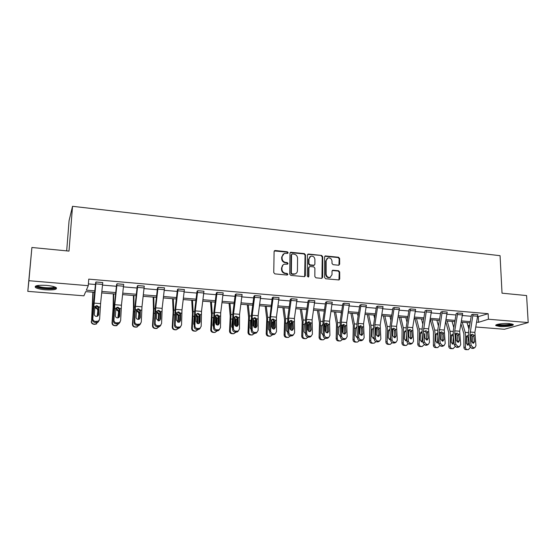 <?xml version="1.0" encoding="UTF-8"?>
<svg xmlns="http://www.w3.org/2000/svg" width="556" height="556" viewBox="0 0 556 556"><rect width="100%" height="100%" fill="white"/><g stroke="black" fill="none" stroke-linecap="round" stroke-linejoin="round"><path stroke-width="0.83" d="M288.154 252.695L287.369 251.805L275.262 250.52L274.101 251.555L273.754 272.593L274.893 273.879L287.084 275.053L287.89 274.31L287.104 273.413L285.534 273.26C283.317 272.822 282.114 271.453 281.927 269.16L281.948 267.408C282.038 265.844 282.782 264.774 284.172 264.211L287.535 264.163L288.022 263.468L287.237 262.571L285.673 262.418C283.463 261.966 282.267 260.604 282.073 258.325L282.1 256.58L284.248 253.446L287.681 253.383L288.154 252.695M287.647 253.397L286.972 252.118L274.31 250.93M287.355 275.032L286.701 273.691L285.138 273.545L285.534 273.26M287.501 264.176L286.84 262.87L285.277 262.71L285.673 262.418M499.622 326.469L495.931 325.642C494.089 324.461 503.382 323.036 509.47 323.606L513.105 324.433C514.891 325.649 505.592 327.025 499.622 326.469M45.453 289.801C40.581 289.363 37.266 288.599 35.487 287.521C34.201 285.687 37.815 284.978 46.343 285.381C51.221 285.84 54.509 286.597 56.219 287.66C57.456 289.495 53.862 290.204 45.453 289.801M338.583 265.233L339.66 264.211L339.64 258.491L338.555 257.247L325.274 255.927L324.614 256.9L324.593 277.5L325.698 278.758L339.014 279.96L339.716 278.959L339.688 271.995L338.597 270.744L332.69 270.237L332.008 271.231L332.008 274.692L330.139 277.368C327.859 277.639 326.525 276.554 326.143 274.115L326.143 260.562L327.929 257.949C330.229 257.636 331.584 258.707 331.995 261.174L331.995 263.419L333.086 264.67L338.583 265.233M94.645 292.345L85.721 291.615L83.914 295.82L27.8 291.358L31.9 247.489L69 251.097L72.53 206.304L500.066 255.684L502.033 293.179L526.588 295.563L528.2 322.563L504.424 329.27L475.832 326.998M31.9 247.489L28.905 280.71L88.272 285.687L86.347 290.169L94.798 290.857M477.66 316.823L488.154 313.695L88.745 279.133L88.272 285.687M488.154 313.695L488.418 319.227L528.2 322.563M305.487 254.877L304.375 253.612L290.656 252.264L289.989 253.237L289.745 274.136L290.871 275.415L304.632 276.652L305.341 275.644L305.487 254.877L305.063 255.183L303.958 253.918L290.204 252.591M308.552 254.057L321.597 255.447L322.695 256.698L322.661 277.312L321.556 278.361L315.954 277.819L314.842 276.554L314.877 268.138L313.772 266.88L310.046 266.505L308.921 267.54L308.872 276.332L308.378 277.034L307.308 276.179L307.433 255.086L308.552 254.057L308.128 254.363L321.597 255.447M27.8 291.358L28.905 280.71M72.53 206.304L69.083 220.621L66.685 250.867M469.452 326.49L468.11 326.379M467.895 325.642L469.702 325.079M476.7 322.153L478.577 322.306L488.418 319.227M101.859 291.441L115.745 292.574M122.772 293.151L136.338 294.263M143.33 294.84L156.583 295.924M163.547 296.494L176.495 297.557M183.417 298.12L196.073 299.156M202.961 299.726L215.325 300.733M222.185 301.296L234.264 302.29M241.095 302.846L252.904 303.812M259.694 304.368L271.238 305.313M277.993 305.87L289.28 306.794M296.007 307.343L307.037 308.253M313.73 308.795L324.516 309.685M331.181 310.227L341.725 311.089M348.355 311.638L358.669 312.479M365.264 313.021L375.349 313.848M381.916 314.383L391.778 315.196M398.318 315.732L407.965 316.517M414.47 317.052L423.901 317.823M430.372 318.359L439.601 319.109M446.044 319.637L455.072 320.381M461.487 320.902L470.32 321.625M470.098 322.876L461.265 322.16M454.857 321.639L445.829 320.902M439.386 320.381L430.156 319.63M423.686 319.102L414.255 318.338M407.75 317.803L398.103 317.024M391.57 316.489L381.708 315.69M375.14 315.155L365.063 314.335M358.46 313.799L348.153 312.958M341.523 312.423L330.98 311.562M324.315 311.019L313.535 310.144M306.842 309.602L295.813 308.705M289.085 308.156L277.805 307.239M271.043 306.69L259.506 305.751M252.716 305.195L240.908 304.236M234.083 303.68L222.004 302.7M215.144 302.144L202.787 301.137M195.893 300.581L183.244 299.552M176.321 298.989L163.374 297.933M156.417 297.37L143.17 296.292M136.178 295.722L122.612 294.617M115.585 294.048L101.699 292.915M478.327 316.878L478.577 322.306M88.404 283.907L95.458 284.498M102.526 285.096L116.426 286.277M123.46 286.868L137.04 288.015M144.039 288.613L157.306 289.732M164.27 290.322L177.232 291.413M184.161 292.004L196.824 293.075M203.725 293.658L216.096 294.701M222.963 295.285L235.056 296.306M241.888 296.883L253.703 297.884M260.5 298.454L272.051 299.434M278.82 300.004L290.114 300.963M296.841 301.533L307.885 302.464M314.585 303.027L325.378 303.944M332.043 304.507L342.593 305.397M349.231 305.96L359.551 306.836M366.154 307.392L376.245 308.246M382.813 308.802L392.682 309.636M399.222 310.185L408.875 311.006M415.388 311.555L424.826 312.354M431.303 312.903L440.54 313.681M446.982 314.223L456.017 314.988M462.432 315.53L471.273 316.281M471.801 348.404L469.611 346.11L468.437 335.72L468.583 331.362L471.488 314.765L473.01 314.258L477.861 314.675L474.866 332.398L475.971 345.7L474.887 347.66L473.302 347.66L471.801 348.404L474.275 347.729M456.518 347.354L454.308 345.033L453.203 334.58L453.355 330.181L456.233 313.487L457.713 312.952L462.641 313.369L459.666 331.23L460.702 344.623L459.603 346.59L457.977 346.596L456.518 347.354L458.964 346.666M441.005 346.277L438.781 343.949L437.739 333.419L437.906 328.992L440.755 312.166L442.194 311.617L447.191 312.048L444.244 330.042L445.21 343.532L444.091 345.505L442.423 345.519L441.005 346.277L443.431 345.589M425.257 345.193L423.019 342.844L422.046 332.238L422.219 327.783L425.041 310.804L426.438 310.269L431.512 310.707L428.593 328.839L429.482 342.426L428.349 344.407L426.64 344.421L425.257 345.193L426.271 345.262L427.654 344.491M409.272 344.088C408.007 343.865 407.256 343.08 407.013 341.725L406.109 331.042L406.297 326.553L409.091 309.463L410.439 308.9L415.596 309.344L412.698 327.616L413.518 341.301L412.364 343.288L410.613 343.309L409.272 344.088L410.307 344.164L411.648 343.379M393.043 342.969C391.758 342.746 391 341.947 390.771 340.585L389.937 329.833L390.138 325.309L392.897 308.059L394.204 307.51L399.437 307.961L396.574 326.379L397.304 340.154L396.143 342.148L394.336 342.176L393.043 342.969L394.093 343.038L395.385 342.253M376.565 341.829C375.265 341.606 374.501 340.807 374.278 339.424L373.521 328.596L373.729 324.037L376.454 306.683L377.719 306.099L383.028 306.558L380.193 325.114L380.846 338.993L379.665 340.995L377.816 341.03L376.565 341.829L377.628 341.905L378.879 341.106M359.829 340.675C358.509 340.446 357.744 339.64 357.522 338.256L356.848 327.345L357.063 322.751L359.76 305.258L360.969 304.667L366.369 305.126L363.561 323.842L364.131 337.819L362.943 339.827L361.032 339.869L359.829 340.675L360.913 340.752L362.116 339.945M342.837 339.501C341.495 339.271 340.724 338.458 340.515 337.061L340.147 321.451L342.802 303.784L343.969 303.208L349.446 303.68L346.68 322.543L347.159 336.623L345.95 338.632L343.99 338.68L342.837 339.501L343.935 339.577L345.095 338.757M325.573 338.312C324.211 338.076 323.432 337.256 323.231 335.852L322.96 320.124L325.58 302.339L326.692 301.734L332.259 302.207L329.527 321.222L329.916 335.407L328.7 337.422L326.678 337.485L325.573 338.312L326.685 338.389L327.797 337.561M308.038 337.103C306.655 336.866 305.87 336.039 305.675 334.622L305.501 318.776L308.087 300.824L309.143 300.226L314.8 300.713L312.104 319.881L312.402 334.17L311.172 336.192L309.094 336.262L308.038 337.103L309.171 337.179L310.227 336.338M290.218 335.873C288.821 335.636 288.029 334.802 287.841 333.371L287.765 317.406L290.308 299.309L291.316 298.704L297.064 299.197L294.402 318.518L294.604 332.919L293.366 334.941L291.226 335.018L290.218 335.873L291.372 335.949L292.38 335.101M269.702 331.161L268.395 329.18L268.777 322.209L269.465 320.791L272.252 297.773L273.198 297.154L279.036 297.655L276.415 317.135L276.52 331.64L275.276 333.663L273.288 334.705L275.276 333.663L274.316 334.531M253.717 333.35C252.271 333.107 251.472 332.259 251.305 330.813L251.444 314.606L253.897 296.202L254.787 295.577L260.722 296.084L258.144 315.732L258.144 330.347L256.893 332.37L254.613 332.474L253.717 333.35L254.905 333.433L255.802 332.558M235.021 332.064C233.555 331.814 232.742 330.959 232.589 329.5L232.832 313.167L235.251 294.61L236.078 293.971L242.11 294.492L239.566 314.307L239.462 329.034L238.211 331.049L235.855 331.174L235.021 332.064L236.224 332.147L237.065 331.258M216.013 330.75C214.519 330.5 213.706 329.638 213.56 328.165L213.921 311.707L216.291 293.019L217.055 292.345L223.185 292.873L220.69 312.854L220.475 327.692L219.217 329.708L216.784 329.854L216.013 330.75L217.236 330.834L218.015 329.937M196.685 329.416C195.17 329.166 194.35 328.297 194.218 326.81L194.697 310.227L197.019 291.351L197.714 290.691L203.948 291.226L201.501 311.374L201.175 326.33L199.917 328.346L197.394 328.506L196.685 329.416L197.936 329.5L198.652 328.589M177.037 328.061C175.501 327.804 174.667 326.928 174.549 325.434L175.147 308.719L177.42 289.683L178.052 289.009L184.39 289.551L181.986 309.88L181.541 324.947L180.297 326.956L177.684 327.136L177.037 328.061L178.309 328.144L178.956 327.227M157.056 326.678C155.492 326.421 154.658 325.538 154.547 324.03L155.277 307.183L157.494 287.98L158.057 287.292L164.5 287.848L162.15 308.351L161.581 323.543L160.343 325.538L157.633 325.746L157.056 326.678L158.349 326.768L158.933 325.83M136.734 325.274C135.143 325.017 134.302 324.127 134.204 322.605L135.059 305.626L137.228 286.25L137.714 285.555L144.268 286.118L141.975 306.801L141.28 322.112L140.049 324.092L137.242 324.329L136.734 325.274L138.048 325.364L138.562 324.419M116.058 323.849C114.446 323.585 113.598 322.688 113.507 321.159L114.501 304.035L116.607 284.491L117.024 283.782L123.696 284.352L121.451 305.223L120.631 320.652L119.415 322.619L116.496 322.89L116.058 323.849L117.399 323.94L117.837 322.98M95.027 322.397C93.387 322.132 92.532 321.222 92.456 319.679L93.589 302.422L95.639 282.705L95.973 281.982L102.763 282.559L100.573 303.618L99.614 319.172L98.426 321.118L95.389 321.424L95.027 322.397L96.39 322.494L96.751 321.514M283.178 254.092L282.1 256.58M285.277 262.71C283.073 262.265 281.871 260.903 281.683 258.623L281.704 256.886M283.108 264.83L281.948 267.408M285.138 273.545C282.921 273.1 281.725 271.738 281.531 269.451L281.558 267.7M304.646 276.645L305.063 255.183M292.352 253.953L291.552 254.676L291.351 273.003L292.136 273.899L295.18 273.906C296.598 273.357 297.356 272.28 297.439 270.689L297.557 258.192C297.363 255.934 296.167 254.578 293.992 254.127L292.352 253.953M291.691 254.245L291.552 254.676M295.778 273.642L293.38 274.337L291.733 274.178L290.948 273.288L291.149 254.982M321.938 278.327L322.251 256.997L321.159 255.746M309.178 266.838L308.497 267.832L308.448 276.603L308.872 276.332M308.302 277.055L308.448 276.603M314.911 259.45C314.501 256.948 313.118 255.871 310.762 256.212L308.969 258.832L308.941 263.627L310.053 264.892L314.209 265.219L314.891 264.232L314.911 259.45M309.907 256.705L308.969 258.832M313.779 265.511L309.623 265.177L308.517 263.919L308.545 259.131M308.128 254.363L307.663 254.419L308.1 254.113M327.116 258.401L326.143 260.562M330.466 277.242L329.687 277.639C327.414 277.91 326.08 276.825 325.691 274.386L325.698 260.854M338.958 279.974L339.223 272.273L338.138 271.022L332.273 270.508M338.945 265.205L339.181 258.783L338.097 257.546L324.85 256.226M92.887 292.199L91.559 321.298C91.594 322.89 92.421 323.828 94.04 324.092L93.742 324.245C92.129 323.974 91.309 323.043 91.274 321.451M93.206 292.227L91.559 321.298M94.666 308.003L96.056 307.266L98.037 309.108L97.203 316.308M96.626 323.981L94.04 324.092M95.382 324.19L98.252 321.966M97.508 316.197L98.044 309.504M95.083 324.336L93.742 324.245M97.689 310.283L97.529 309.303L95.715 308.038L94.861 308.142M102.756 282.587L95.973 282.003L92.803 318.692C92.88 320.242 93.742 321.153 95.389 321.424M98.28 315.565L98.669 307.975L96.661 306.141L94.874 306.836M99.225 320.353L98.058 322.091L96.39 322.494M98.836 306.933L98.648 314.543L97.717 316.079L96.362 316.406C95.048 316.19 94.36 315.467 94.298 314.23L94.986 306.641L96.987 305.675L98.836 306.933L100.295 307.044M113.32 293.86L113.153 307.266L112.027 322.89L112.395 322.744C112.43 324.322 113.243 325.246 114.835 325.517L114.466 325.656C112.882 325.392 112.069 324.468 112.027 322.89M113.73 293.895L113.598 305.466L112.395 322.744M119.526 316.308L119.498 316.691M115.69 309.025L116.774 308.83L118.734 310.651L117.844 317.9M117.087 325.51L114.835 325.517M116.155 325.607L118.928 323.606M118.219 317.823L118.741 311.047M115.78 325.746L114.466 325.656M118.31 311.805L118.15 310.839L115.724 309.636M133.412 295.493L133.482 308.809L132.439 324.308L132.877 324.162C132.919 325.733 133.718 326.65 135.282 326.914L134.837 327.046C133.28 326.782 132.481 325.872 132.439 324.308M133.913 295.535L133.982 307.023L132.877 324.162M136.338 310.456L137.151 310.359L139.083 312.173L138.138 319.394M137.276 326.956L135.282 326.914M136.581 327.004L139.264 325.177M138.583 319.373L139.09 312.562M136.13 327.136L134.837 327.046M138.59 313.313L138.43 312.347L136.665 311.11M117.024 283.782L114.793 304.709L113.931 320.186C114.022 321.722 114.877 322.619 116.496 322.89M119.179 317.205L119.505 309.539L117.518 307.725L115.968 308.219L117.149 307.343L117.921 307.26L119.748 308.51L119.943 309.456L119.637 316.065L118.685 317.615L117.406 317.914C116.114 317.698 115.433 316.976 115.363 315.752L115.961 308.226L114.529 308.121M120.131 321.993L118.97 323.578L117.399 323.94M137.714 285.555L135.435 306.3L134.698 321.646C134.802 323.168 135.65 324.065 137.242 324.329M139.716 318.803L139.987 311.075L138.027 309.275L136.693 309.623M140.682 323.592L139.535 325.038L138.048 325.364M140.307 310.067L140.265 317.559L139.299 319.123L138.09 319.394C136.818 319.179 136.144 318.47 136.06 317.254L136.588 309.782L138.507 308.823L140.307 310.067L141.717 310.172M55.364 287.195C56.087 289.224 41.818 288.974 37.655 286.875L36.55 285.742M37.391 285.555L38.329 286.208C41.77 287.945 53.459 288.432 54.578 286.882M35.348 286.229L36.425 286.917C40.616 289.009 54.627 289.655 56.448 287.855M512.027 323.988L512.02 324.023C511.624 325.607 497.217 326.108 496.911 324.558M496.119 324.906C498.1 326.261 510.985 325.788 512.861 324.28M497.822 324.301C499.67 325.309 509.317 324.947 511.089 323.8M153.171 297.106L153.477 310.324L152.504 325.698L153.011 325.559C153.06 327.116 153.852 328.026 155.388 328.283L154.867 328.415C153.338 328.151 152.546 327.248 152.504 325.698M153.762 297.154L154.033 308.559L153.011 325.559M160.045 316.927L159.794 320.458M157.181 311.867L159.092 313.66L158.529 314.786L158.099 320.798M157.174 328.36L155.388 328.283M156.667 328.374L159.259 326.671M158.613 320.854L159.099 314.05M154.61 321.889L154.735 317.678M156.146 328.499L154.867 328.415M158.529 314.786L158.37 313.834L156.625 312.604M158.057 287.292L155.722 307.857L155.11 323.085C155.228 324.6 156.062 325.482 157.633 325.746M159.906 320.367L160.128 312.583L158.189 310.804L157.508 310.867L158.738 310.359L160.524 311.589L160.726 312.514L160.545 319.026L159.572 320.603L158.425 320.847L156.41 318.727L156.604 312.208L156.861 311.311L158.057 310.422M160.879 325.142L159.753 326.469L158.349 326.768M172.61 298.683L173.138 311.819L172.235 327.067L172.819 326.935C172.867 328.478 173.646 329.381 175.161 329.638L174.57 329.757C173.062 329.5 172.284 328.603 172.235 327.067M173.284 298.739L173.75 310.067L172.819 326.935M179.956 314.786L179.463 322.077M176.884 313.355L178.768 315.127L178.135 316.239L177.732 322.112M176.419 329.722L175.161 329.638M176.176 329.84L178.935 328.116M178.316 322.265L178.775 315.509M174.584 323.703L174.765 315.28M175.821 329.84L174.57 329.757M178.135 316.239L177.983 315.294L176.599 314.126M184.39 289.572L178.052 289.03L175.668 309.393L175.182 324.502C175.307 326.004 176.141 326.879 177.684 327.136M179.755 321.889L179.935 314.07L178.01 312.305L177.371 312.361L178.636 311.874L180.394 313.091L180.603 314.008L180.485 320.464L179.498 322.056L178.413 322.278L176.419 320.173L176.551 313.702L176.794 312.82L177.996 311.923M180.735 326.657L179.644 327.873L178.309 328.144M191.73 300.24L192.48 313.278L191.646 328.408L192.3 328.283C192.348 329.819 193.12 330.709 194.607 330.966L193.947 331.077C192.466 330.827 191.695 329.937 191.646 328.408M192.494 300.303L193.147 311.555L192.3 328.283M199.333 315.231L198.812 323.599M196.261 314.807L198.124 316.572L197.429 317.671L197.053 323.335M196.004 331.077L194.607 330.966M195.844 331.049L198.297 329.5M197.693 323.62L198.131 316.955M194.232 325.35L193.71 323.849L194.246 316.281L193.099 316.197M195.177 331.161L193.947 331.077M197.429 317.671L197.269 316.725L196.164 315.655M197.714 290.691L195.281 310.901L194.92 325.892C195.052 327.38 195.879 328.248 197.394 328.506M199.277 323.377L199.409 315.53L197.512 313.779L196.907 313.827L198.2 313.355L199.938 314.564L200.153 315.474L200.09 321.882L199.104 323.481L198.075 323.682L196.094 321.597L196.164 315.176L196.4 314.3L197.595 313.403M200.264 328.13L199.201 329.256L197.936 329.5M210.55 301.769L211.509 314.724L210.745 329.736L211.461 329.618C211.509 331.133 212.267 332.022 213.733 332.273L213.011 332.384C211.551 332.134 210.793 331.251 210.745 329.736M211.391 301.839L212.225 313.014L211.461 329.618M218.355 316.357L217.848 325.045M213.567 326.9L212.837 325.218L213.594 317.122M215.492 316.267L217.16 317.99L216.402 319.075L216.062 324.447M214.929 332.405L213.733 332.273M214.95 332.356L217.347 330.841M216.764 324.912L217.174 318.366M214.22 332.46L213.011 332.384M216.402 319.075L215.457 317.233M217.055 292.345L214.574 312.382L214.324 327.262C214.47 328.735 215.29 329.597 216.784 329.854M218.48 324.829L218.571 316.969L216.687 315.231L216.124 315.273L217.445 314.821L219.161 316.016L219.377 316.92L219.377 323.279L218.383 324.878L217.41 325.065L215.443 322.994L215.457 316.628L215.679 315.752L216.875 314.863M219.481 329.562L218.439 330.611L217.236 330.834M229.065 303.277L230.226 316.142L229.531 331.035L230.309 330.924C230.365 332.432 231.108 333.308 232.554 333.558L231.769 333.663C230.33 333.412 229.579 332.537 229.531 331.035M229.982 303.347L230.997 314.453L230.309 330.924M237.058 317.545L236.578 326.428M232.582 328.381L231.657 326.56L232.526 318.324M234.465 317.726L235.89 319.387L235.077 320.458L234.778 325.406M233.576 333.704L232.554 333.558M233.749 333.635L236.105 332.134M235.522 326.136L235.904 319.763M232.957 333.739L231.769 333.663M235.077 320.458L234.444 318.852M242.11 294.513L236.078 293.999L233.555 313.841L233.409 328.603C233.569 330.069 234.382 330.924 235.855 331.174M237.377 326.247L237.412 318.386L235.556 316.663M238.378 330.966L237.37 331.939L236.224 332.147M238.072 317.441L238.343 324.655L237.356 326.254L236.425 326.421L234.479 324.37L234.646 317.184L236.376 316.26L238.072 317.441L239.365 317.539M247.288 304.757L248.65 317.539L248.011 332.314L248.859 332.21C248.914 333.704 249.651 334.573 251.069 334.823L250.221 334.92C248.803 334.677 248.073 333.808 248.011 332.314M248.282 304.841L249.463 315.864L248.859 332.21M255.461 318.769L255.016 327.748M251.291 329.798L250.172 327.88L250.582 320.854L251.145 319.554M253.119 319.186L254.335 321.132L253.446 321.82L253.209 325.913M251.937 334.969L251.069 334.823M252.25 334.9L254.565 333.412M253.981 327.296L254.335 321.132M251.395 334.997L250.221 334.92M253.446 321.82L253.293 320.902M260.722 296.105L254.787 295.597L252.222 315.28L252.188 329.93C252.355 331.383 253.161 332.231 254.613 332.474M255.962 327.63L255.955 319.776L254.12 318.067M256.976 332.328L254.905 333.433M256.67 318.845L257.004 326.004L256.017 327.609L255.135 327.762L253.195 325.726L253.3 318.595L255.002 317.671L256.67 318.845L257.949 318.942M265.233 306.217L266.776 318.915L266.206 333.579L267.109 333.475C267.165 334.962 267.895 335.824 269.292 336.067L268.381 336.158C266.991 335.914 266.261 335.06 266.206 333.579M266.296 306.3L267.644 317.254L267.109 333.475M273.573 319.999L273.163 329.013M271.481 320.652L272.475 322.48L271.53 323.161M270.014 336.22L269.292 336.067M270.452 336.144L272.725 334.663M272.155 328.381L272.475 322.48M269.535 336.241L268.381 336.158M282.893 307.656L284.623 320.263L284.109 334.816L285.068 334.719C285.131 336.192 285.847 337.047 287.223 337.29L286.257 337.381C284.887 337.138 284.172 336.283 284.109 334.816M284.026 307.746L285.534 318.623L285.068 334.719M291.393 321.229L291.024 330.215M287.813 332.481L286.326 330.459L286.688 323.543L287.459 322.063M289.551 322.126L290.329 323.814L289.613 324.287M287.82 337.443L287.223 337.29M288.362 337.367L290.6 335.9M290.037 329.354L290.329 323.814M287.396 337.457L286.257 337.381M300.282 309.066L302.193 321.597L301.734 336.039L302.749 335.949C302.811 337.409 303.52 338.256 304.876 338.493L303.854 338.576C302.506 338.34 301.797 337.499 301.734 336.039M301.484 309.164L303.138 319.971L302.749 335.949M308.934 322.466L308.601 331.362M305.647 333.753L303.979 331.717L304.368 324.495L305.147 323.335M307.343 323.634L307.892 324.76L307.412 325.42M305.355 338.646L304.876 338.493M305.995 338.576L308.198 337.11M307.656 330.118L307.906 325.121M304.973 338.653L303.854 338.576M317.4 310.456L319.485 322.904L319.081 337.242L320.152 337.158C320.221 338.604 320.916 339.445 322.251 339.681L321.173 339.765C319.846 339.528 319.151 338.687 319.081 337.242M318.671 310.561L320.478 321.298L320.152 337.158M324.12 311.006L324.231 311.624M326.198 323.696L325.913 332.446M323.189 334.983L321.354 332.954L321.729 325.788L322.556 324.593M324.864 325.197L324.933 326.567M322.626 339.834L322.251 339.681M323.356 339.758L325.517 338.305M325.065 329.367L325.204 326.407M322.278 339.834L321.173 339.765M322.744 334.927L323.175 334.649M334.26 311.833L336.512 324.197L336.165 338.43L337.29 338.347C337.36 339.785 338.048 340.62 339.362 340.849L338.236 340.925C336.922 340.696 336.234 339.862 336.165 338.43M335.595 311.937L337.548 322.605L337.29 338.347M340.96 312.375L341.273 314.036M343.205 324.926L342.962 333.461M340.46 336.165L338.465 334.177L338.812 327.06L339.695 325.837M339.633 340.995L340.446 340.925L339.362 340.849M340.446 340.925L342.579 339.473M343.233 327.394L342.225 327.317L342.176 327.706M342.211 328.346L342.239 327.672M339.32 341.002L338.236 340.925M339.785 336.123L340.432 335.588M339.931 326.428L339.403 326.302M350.871 313.181L353.282 325.469L352.99 339.591L354.165 339.514C354.235 340.946 354.916 341.773 356.208 342.003L355.027 342.072C353.741 341.843 353.06 341.016 352.99 339.591M352.261 313.292L354.353 323.891L354.165 339.514M357.55 313.723L358.071 316.301M359.947 326.15L359.746 334.371M357.466 337.311L356.945 337.367L355.305 335.372L355.597 328.665L356.264 327.262M357.279 342.079L356.208 342.003M357.487 342.079L359.385 340.599M356.097 342.142L355.027 342.072M356.563 337.29L357.404 336.366M356.869 327.776L356.146 327.553M367.231 314.508L369.796 326.719L369.559 340.745L370.776 340.668C370.852 342.086 371.519 342.906 372.798 343.135L371.568 343.198C370.296 342.976 369.629 342.155 369.559 340.745M368.677 314.626L370.908 325.163L371.234 329.479L370.776 340.668M373.889 315.05L374.619 318.428M378.191 336.554L377.83 328.923L376.447 327.366L376.287 335.108M374.202 338.423L373.514 338.534L371.901 336.561L372.214 329.555L373.333 328.235M373.854 343.205L372.798 343.135M374.049 343.212L375.939 341.69M372.624 343.274L371.568 343.198M373.097 338.444L374.098 336.88M374.056 336.331L374.035 336.887M373.556 329.145L372.645 328.791M383.348 315.822L386.066 327.95L385.878 341.87L387.143 341.801C387.219 343.212 387.88 344.025 389.137 344.254L387.859 344.31C386.608 344.088 385.947 343.274 385.878 341.87M384.856 315.947L387.212 326.407L387.567 330.695L387.143 341.801M389.985 316.364L390.924 320.451M392.675 328.603L392.612 334.823M390.687 339.487L389.832 339.681L388.241 337.721L388.491 331.112L389.221 329.652M389.325 344.366L390.173 344.324L389.137 344.254M390.173 344.324L392.244 342.753M388.901 344.379L387.859 344.31M389.374 339.577L390.569 338.02M390.375 335.476L390.277 338.041M389.992 330.542L388.887 330.007M399.222 317.115L402.092 329.166L401.946 342.989L403.26 342.92C403.336 344.317 403.997 345.13 405.234 345.352L403.913 345.408C402.676 345.186 402.023 344.379 401.946 342.989M400.786 317.24L403.274 327.637L403.656 331.897L403.26 342.92M405.845 317.65L406.992 322.362M408.702 330.021L408.695 334.205M406.916 340.508L405.908 340.814L404.33 338.875L404.608 331.967L405.324 330.834M405.331 345.457L406.255 345.422L405.234 345.352M406.255 345.422L408.312 343.782M404.935 345.478L403.913 345.408M405.414 340.696L406.276 339.181L406.797 339.153M406.436 334.837L406.276 339.181M406.193 332.008L405.074 331.23M414.873 318.386L417.883 330.361L417.785 344.081L419.141 344.025C419.217 345.408 419.863 346.214 421.087 346.437L419.724 346.485C418.508 346.263 417.862 345.464 417.785 344.081M416.486 318.518L419.099 328.846L419.509 333.079L419.141 344.025M421.469 318.922L422.824 324.197M431.512 310.728L426.438 310.29L423.408 331.432L424.499 331.515L425.896 330.646L427.383 331.73L428.19 338.389L427.293 339.959L426.73 340.036L424.937 338.152L424.534 333.76M422.894 341.481L421.74 341.933L420.19 340.001L420.447 333.148L421.775 331.8M421.107 346.541L422.094 346.506L421.087 346.437M422.094 346.506L424.138 344.776M420.725 346.555L419.724 346.485M421.219 341.794L422.046 340.307L422.782 340.265M422.24 334.371L422.046 340.307M422.185 333.753L420.864 332.418M269.465 320.791L269.723 332.099L270.661 331.23C270.835 332.676 271.641 333.517 273.065 333.76L274.24 333.843M273.198 297.154L270.591 316.691L270.661 331.23M274.254 328.985L274.205 321.146L272.384 319.45M273.065 333.76L272.113 334.622L273.288 334.705M272.113 334.622C270.696 334.378 269.896 333.537 269.723 332.099M274.977 320.228L275.359 327.331L274.379 328.937L273.538 329.076L271.62 327.06L271.662 319.978L273.323 319.061L274.977 320.228L276.228 320.325M297.064 299.218L291.316 298.725L288.668 318.081L288.835 332.509C289.023 333.941 289.815 334.781 291.226 335.018M292.261 330.313L292.157 322.494L290.357 320.812M293.297 334.969L291.372 335.949M292.991 321.59L293.429 328.638L292.449 330.243L291.65 330.375L289.745 328.374L289.725 321.34L291.358 320.43L292.991 321.59L294.221 321.681M314.8 300.74L309.143 300.254L306.46 319.45L306.724 333.774C306.919 335.192 307.711 336.026 309.094 336.262M309.984 331.605L309.831 323.821L308.052 322.153M310.943 336.366L309.171 337.179M310.721 322.925L311.207 329.923L310.234 331.529L309.47 331.647L307.586 329.659L307.503 322.682L309.108 321.778L310.721 322.925L311.93 323.015M326.692 301.734L323.967 320.791L324.329 335.011C324.53 336.422 325.316 337.249 326.678 337.485M327.435 332.884L327.227 325.128L325.469 323.474M328.36 337.673L326.685 338.389M328.172 324.245L328.707 331.188L327.748 332.794L327.018 332.905L325.142 330.931L325.01 324.002L326.574 323.105L328.172 324.245L329.367 324.336M325.253 255.941L324.864 256.205M343.969 303.208L341.21 322.119L341.662 336.234C341.87 337.638 342.649 338.451 343.99 338.68M344.616 334.128L344.359 326.414L342.885 324.815M345.512 338.945L343.935 339.577M345.345 325.538L345.936 332.439L344.984 334.031L344.282 334.135L342.426 332.182L342.232 325.309L343.775 324.412L345.345 325.538L346.527 325.628M360.969 304.667L358.182 323.425L358.724 337.436C358.94 338.826 359.711 339.64 361.032 339.869M361.532 335.351L361.219 327.679L359.795 326.101M362.401 340.189L360.913 340.752M362.262 326.817L362.894 333.663L361.956 335.254L361.282 335.351L359.44 333.412L359.197 326.587L360.705 325.698L362.262 326.817L363.422 326.907M383.028 306.578L377.719 306.12L374.89 324.711L375.515 338.618C375.745 340.001 376.509 340.807 377.816 341.03M379.032 341.405L377.628 341.905M378.914 328.075L379.595 334.872L378.664 336.463L378.024 336.554L376.19 334.629L375.898 327.845L377.378 326.963L378.914 328.075L380.061 328.158M394.204 307.51L391.348 325.976L392.056 339.785C392.293 341.155 393.05 341.954 394.336 342.176M394.6 337.735L394.183 330.153L392.842 328.617M395.413 342.593L394.093 343.038M395.316 329.312L396.039 336.06L395.121 337.645L394.51 337.728L392.689 335.817L392.348 329.089L393.794 328.214L395.316 329.312L396.442 329.395M410.439 308.9L407.555 327.22L408.347 340.932C408.59 342.294 409.341 343.087 410.613 343.309M410.745 338.889L408.938 336.992L408.431 331.119L408.542 330.313L409.967 329.437L411.475 330.528L411.725 331.362L412.239 337.235L411.329 338.812L410.745 338.889L410.293 331.355L408.994 329.847M411.551 343.761L410.307 344.164M423.408 331.432L424.388 342.065L426.64 344.421M426.681 340.029L426.16 332.551L424.902 331.056M427.453 344.901L426.271 345.262M430.288 319.637L433.437 331.543L433.388 345.165L434.785 345.109C434.868 346.485 435.508 347.285 436.703 347.5L435.299 347.549C434.104 347.333 433.465 346.534 433.388 345.165M431.956 319.776L434.688 330.042L435.126 334.246L434.785 345.109M436.87 320.173L438.427 325.948M438.628 342.406L437.343 343.031L435.807 341.12L436.05 334.316L437.593 332.974M436.648 347.604L437.697 347.57L436.703 347.5M437.697 347.57L439.726 345.735M436.293 347.618L435.299 347.549M436.787 342.878L437.572 341.412L438.524 341.363M437.933 335.4L437.572 341.412M437.76 335.47L437.607 334.629L436.425 333.586M442.194 311.617L439.143 332.62L440.192 343.177L442.423 345.519M442.367 341.148L441.798 333.725L440.567 332.252M443.125 346.027L442.006 346.346M443.062 332.912L443.91 339.528L443.028 341.092L442.486 341.162L440.706 339.292L440.22 332.703L441.589 331.842L443.062 332.912L444.133 332.995M445.697 321.646L448.768 332.703L448.762 346.228L450.2 346.18C450.284 347.542 450.916 348.334 452.097 348.549L450.652 348.598C449.47 348.383 448.838 347.59 448.762 346.228M447.205 321.014L450.047 331.216L450.52 335.393L450.2 346.18M452.042 321.41L453.807 327.63M454.12 343.267L452.716 344.115L451.201 342.211L451.423 335.456L452.938 334.128M451.965 348.654L453.077 348.619L452.097 348.549M453.077 348.619L455.086 346.652M451.625 348.661L450.652 348.598M452.132 343.942L452.883 342.503L454.037 342.447M453.404 336.463L452.883 342.503M453.05 336.602L452.904 335.761L451.764 334.747M462.641 313.389L457.713 312.972L454.745 330.848L455.76 344.275L457.977 346.596M457.824 342.246L457.199 334.879L456.01 333.426M458.561 347.125L457.505 347.417M458.505 334.08L459.395 340.647L458.519 342.211L458.005 342.274L456.233 340.418L455.705 333.871L457.053 333.016L458.505 334.08L459.562 334.163M460.973 323.835L463.878 333.85L463.912 347.278L465.393 347.236C465.476 348.591 466.102 349.376 467.269 349.585L465.782 349.627C464.614 349.418 463.996 348.633 463.912 347.278M462.231 322.237L465.191 332.377L465.685 336.519L465.393 347.236M467.005 322.626L468.958 329.249M470.216 347.521L468.381 349.654L465.782 349.627M469.375 344.025L467.867 345.179L466.373 343.295L466.581 336.589L468.062 335.268M466.741 349.696L467.269 349.585M467.255 344.991L467.964 343.573L469.32 343.525M468.645 337.52L468.117 337.721L467.964 343.573M468.117 337.721L466.873 335.88M473.01 314.258L469.917 334.941L471.106 345.359L473.302 347.66M473.052 343.33L472.447 336.345L471.224 334.587M473.781 348.209L472.774 348.473M473.726 335.226L474.65 341.752L473.295 343.365L471.537 341.523L470.967 335.025L472.287 334.17L473.726 335.226L474.768 335.31M286.972 252.118L287.369 251.805M286.701 273.691L287.104 273.413M286.84 262.87L287.237 262.571M281.683 258.623L282.073 258.325M281.531 269.451L281.927 269.16M274.879 250.832L275.262 250.52M304.924 275.915L305.341 275.644M290.725 252.514L291.129 252.209M303.958 253.918L304.375 253.612M290.948 273.288L291.351 273.003M291.733 274.178L292.136 273.899M293.38 274.337L293.783 274.059M322.251 256.997L322.695 256.698M322.216 277.583L322.661 277.312M308.497 267.832L308.921 267.54M308.517 263.919L308.941 263.627M309.623 265.177L310.053 264.892M313.348 265.56L313.779 265.268M325.691 274.386L326.143 274.115M332.641 270.473L333.1 270.195M338.138 271.022L338.597 270.744M339.223 272.273L339.688 271.995M339.25 279.223L339.716 278.959M325.267 256.184L325.712 255.885M338.097 257.546L338.555 257.247M339.181 258.783L339.64 258.491M339.195 264.496L339.66 264.211M98.641 309.157L98.037 309.108M93.443 303.923L92.859 303.875M93.102 308.74L92.574 308.705M92.456 319.679L92.803 318.692M93.519 306.53L94.986 306.641M93.804 303.096L100.573 303.618M95.813 283.852L102.596 284.429M98.28 315.544L98.648 314.543M99.024 307.885L98.683 308.351M119.484 310.707L118.734 310.651M114.355 305.522L113.598 305.466M114.043 310.304L113.368 310.255M139.98 312.236L139.083 312.173M134.913 307.093L133.982 307.023M134.628 311.84L133.801 311.777M113.507 321.159L113.931 320.186M117.024 283.81L123.689 284.38M119.748 308.51L121.18 308.622M114.793 304.709L121.451 305.223M116.864 285.638L123.536 286.208M119.192 317.045L119.637 316.065M119.943 309.456L119.526 309.914M134.204 322.605L134.698 321.646M137.714 285.575L144.268 286.138M135.171 309.678L136.588 309.782M135.435 306.3L141.975 306.801M137.561 287.396L144.115 287.952M139.751 318.525L140.265 317.559M140.508 310.999L140.015 311.443M160.135 313.737L159.092 313.66M155.124 308.643L154.033 308.559M154.867 313.348L153.901 313.278M154.547 324.03L155.11 323.085M158.05 287.32L164.5 287.869M160.524 311.589L161.907 311.694M155.471 311.207L156.861 311.311M155.722 307.857L162.15 308.351M157.904 289.12L164.347 289.669M159.961 319.978L160.545 319.026M160.726 312.514L160.156 312.958M179.929 315.217L178.768 315.127M174.994 310.165L173.75 310.067M174.772 314.835L173.66 314.752M174.549 325.434L175.182 324.502M180.394 313.091L181.756 313.195M175.432 312.715L176.794 312.82M175.668 309.393L181.986 309.88M177.899 290.816L184.245 291.358M179.831 321.41L180.485 320.464M180.603 314.008L179.963 314.439M199.263 316.656L198.124 316.572M194.544 311.659L193.147 311.555M194.218 326.81L194.92 325.892M197.714 290.712L203.948 291.247M199.938 314.564L201.279 314.668M195.052 314.196L196.4 314.3M195.281 310.901L201.501 311.374M197.568 292.491L203.802 293.019M199.375 322.814L200.09 321.882M200.153 315.474L199.444 315.898M218.286 318.074L217.16 317.99M213.768 313.132L212.225 313.014M213.351 317.705L212.218 317.622M213.56 328.165L214.324 327.262M217.055 292.373L223.185 292.894M219.161 316.016L220.475 316.114M214.359 315.655L215.679 315.752M214.574 312.382L220.69 312.854M216.91 294.131L223.046 294.652M218.598 324.197L219.377 323.279M219.377 316.92L218.598 317.33M236.995 319.471L235.89 319.387M232.679 314.578L230.997 314.453M232.144 319.109L231.032 319.026M232.589 329.5L233.409 328.603M233.346 317.087L234.646 317.184M233.555 313.841L239.566 314.307M235.939 295.743L241.971 296.258M237.502 325.559L238.343 324.655M238.288 318.338L237.454 318.741M255.412 320.847L254.328 320.763M251.284 316.003L249.463 315.864M250.631 320.485L249.54 320.409M251.305 330.813L252.188 329.93M252.021 318.498L253.3 318.595M252.222 315.28L258.144 315.732M254.655 297.328L260.59 297.835M256.107 326.893L257.004 326.004M256.9 319.735L255.996 320.131M273.531 322.195L272.461 322.119M269.59 317.406L267.644 317.254M268.833 321.848L267.756 321.764M291.372 323.522L290.315 323.446M287.605 318.783L285.534 318.623M286.743 323.182L285.687 323.099M308.927 324.836L307.892 324.76M305.341 320.138L303.138 319.971M304.368 324.495L303.333 324.419M326.212 326.122L325.19 326.045M322.793 321.479L320.478 321.298M321.729 325.788L320.701 325.712M339.98 322.793L337.548 322.605M338.812 327.06L337.805 326.991M359.989 328.645L359.134 328.575M356.896 324.085L354.353 323.891M355.638 328.318L354.645 328.242M376.495 329.875L375.849 329.826M373.562 325.364L370.908 325.163M372.214 329.555L371.234 329.479M392.751 331.084L392.314 331.049M389.971 326.615L387.212 326.407M388.533 330.771L387.567 330.695M406.13 327.852L403.274 327.637M404.608 331.967L403.656 331.897M422.053 329.076L419.099 328.846M420.447 333.148L419.509 333.079M273.198 297.175L279.036 297.675M270.404 319.881L271.662 319.978M270.591 316.691L276.415 317.135M273.065 298.892L278.904 299.385M274.407 328.214L275.359 327.331M275.206 321.111L274.247 321.5M287.841 333.371L288.835 332.509M288.488 321.25L289.725 321.34M288.668 318.081L294.402 318.518M291.184 300.428L296.932 300.914M292.421 329.506L293.429 328.638M293.22 322.466L292.199 322.841M305.675 334.622L306.724 333.774M306.286 322.591L307.503 322.682M306.46 319.45L312.104 319.881M309.018 301.943L314.675 302.422M310.151 330.785L311.207 329.923M310.957 323.794L309.88 324.169M323.231 335.852L324.329 335.011M326.692 301.755L332.259 302.235M323.807 323.912L325.01 324.002M323.967 320.791L329.527 321.222M326.567 303.43L332.134 303.903M327.595 332.036L328.707 331.188M328.408 325.107L327.275 325.469M340.515 337.061L341.662 336.234M343.969 303.235L349.446 303.701M341.05 325.218L342.232 325.309M341.21 322.119L346.68 322.543M343.844 304.896L349.321 305.362M344.776 333.273L345.936 332.439M345.589 326.4L344.407 326.754M357.522 338.256L358.724 337.436M360.969 304.688L366.369 305.154M358.036 326.497L359.197 326.587M358.182 323.425L363.561 323.842M360.851 306.342L366.244 306.801M361.692 334.49L362.894 333.663M362.505 327.665L361.275 328.019M374.278 339.424L375.515 338.618M374.751 327.762L375.898 327.845M374.89 324.711L380.193 325.114M377.6 307.76L382.91 308.212M378.344 335.692L379.595 334.872M379.164 328.916L377.885 329.263M390.771 340.585L392.056 339.785M394.204 307.531L399.437 307.982M391.215 328.999L392.348 329.089M391.348 325.976L396.574 326.379M394.086 309.157L399.319 309.602M394.746 336.866L396.039 336.06M395.566 330.153L394.239 330.486M407.013 341.725L408.347 340.932M410.446 308.921L415.596 309.365M411.475 330.528L412.58 330.611M407.437 330.229L408.542 330.313M407.555 327.22L412.698 327.616M410.328 310.54L415.485 310.978M410.898 338.034L412.239 337.235M411.725 331.362L410.349 331.696M423.019 342.844L424.388 342.065M427.383 331.73L428.474 331.814M423.526 328.45L428.593 328.839M426.327 311.895L431.4 312.326M426.813 339.174L428.19 338.389M427.64 332.558L426.223 332.884M437.732 330.278L434.688 330.042M436.05 334.316L435.126 334.246M438.781 343.949L440.192 343.177M442.194 311.645L447.191 312.069M439.143 332.62L440.22 332.703M439.254 329.659L444.244 330.042M442.083 313.23L447.087 313.654M442.486 340.3L443.91 339.528M443.32 333.739L441.86 334.052M453.189 331.459L450.047 331.216M451.423 335.456L450.52 335.393M454.308 345.033L455.76 344.275M454.641 333.788L455.705 333.871M454.745 330.848L459.666 331.23M457.609 314.55L462.536 314.967M457.935 341.412L459.395 340.647M458.769 334.9L457.261 335.205M468.416 332.62L465.191 332.377M466.581 336.589L465.685 336.519M469.611 346.11L471.106 345.359M473.01 314.279L477.861 314.696M469.917 334.941L470.967 335.025M470.015 332.022L474.866 332.398M472.906 315.843L477.757 316.26M473.149 342.51L474.65 341.752M473.99 336.039L472.447 336.345M495.931 325.642L495.903 325.072M274.386 250.895L274.768 250.582M290.253 252.57L290.656 252.264M294.77 274.184L295.18 273.906M329.687 277.639L330.139 277.368M332.3 270.473L332.69 270.237M95.834 306.238L96.153 305.765M98.058 322.091L98.426 321.118M116.593 325.601L116.211 325.74M136.984 326.998L136.533 327.13M116.746 307.802L117.149 307.343M118.97 323.578L119.415 322.619M137.304 309.344L137.777 308.893M139.535 325.038L140.049 324.092M37.064 285.617L36.557 286.027M37.745 285.499L37.711 285.86M157.042 328.374L156.521 328.499M159.753 326.469L160.343 325.538M179.644 327.873L180.297 326.956M196.178 331.049L195.51 331.161M199.201 329.256L199.917 328.346M215.262 332.356L214.533 332.467M218.439 330.611L219.217 329.708M234.048 333.642L233.256 333.746M235.042 316.691L235.841 316.294M237.37 331.939L238.211 331.049M252.528 334.907L251.673 335.004M253.786 318.018L254.488 317.705M255.989 333.246L256.893 332.37M270.716 336.144L269.799 336.241M288.613 337.374L287.647 337.457M304.855 323.578L305.244 323.335M306.238 338.576L305.209 338.66M322.265 324.815L322.702 324.551M323.585 339.765L322.501 339.841M339.396 326.045L339.897 325.76M340.661 340.932L339.535 341.002M372.867 328.464L373.333 328.228M390.361 344.324L389.082 344.386M406.436 345.422L405.109 345.478M421.184 331.995L421.545 331.842M422.268 346.506L420.899 346.555M272.218 319.352L272.843 319.088M290.343 320.666L290.899 320.458M292.352 335.789L293.366 334.941M308.177 321.98L308.67 321.806M310.109 337.033L311.172 336.192M325.726 323.272L326.157 323.126M327.581 338.25L328.7 337.422M342.989 324.551L343.379 324.433M344.789 339.452L345.95 338.632M359.982 325.816L360.33 325.712M361.727 340.633L362.943 339.827M378.414 341.794L379.665 340.995M394.843 342.941L396.143 342.148M411.023 344.067L412.364 343.288M426.966 345.172L428.349 344.407M437.864 347.57L436.453 347.618M442.666 346.27L444.091 345.505M453.237 348.626L451.785 348.668M458.144 347.34L459.603 346.59M473.392 348.404L474.887 347.66"/></g></svg>
